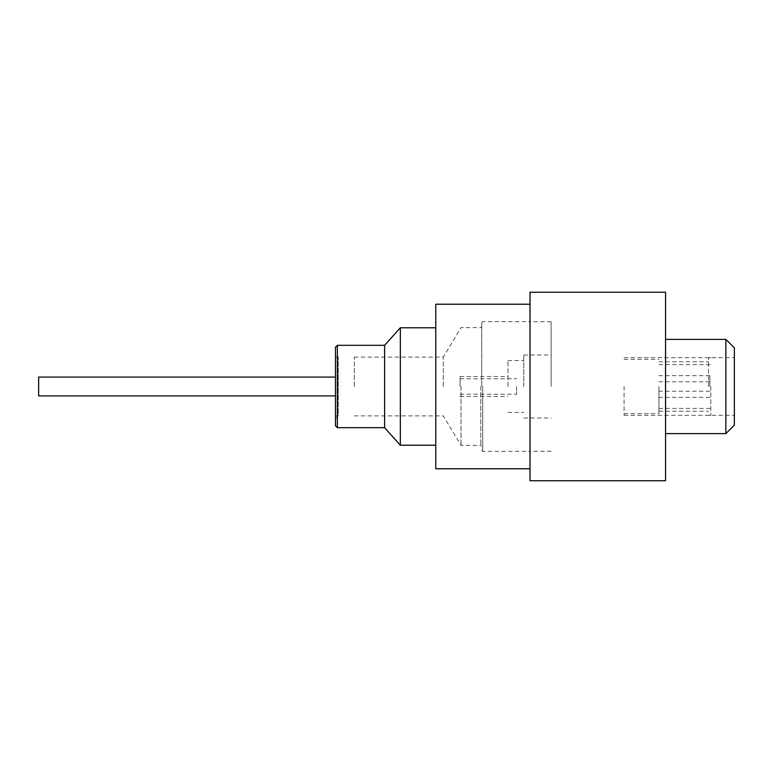 <?xml version="1.0" encoding="UTF-8"?>
<svg xmlns="http://www.w3.org/2000/svg" width="773" height="773" viewBox="0 0 773 773"><rect width="100%" height="100%" fill="white"/><g stroke="black" fill="none" stroke-linecap="round" stroke-linejoin="round"><path stroke-width="0.58" stroke-dasharray="3.87 2.9" d="M551.13 386.5L551.13 321.703L551.13 386.5M523.804 386.5L523.804 355.02L523.804 386.5M516.635 386.5L516.635 394.23L516.635 386.5M460.09 386.5L460.09 376.509L460.09 386.5M507.967 386.5L507.967 360.585L507.967 386.5M354.343 386.5L354.343 357.097L354.343 386.5M530.017 480.748L530.017 292.252M481.763 386.5L481.763 322.602L481.763 386.5M461.027 386.5L461.027 445.403L461.027 386.5M443.306 386.5L443.306 357.097L443.306 386.5M624.082 386.5L624.082 415.343L624.082 386.5M658.954 386.5L658.954 413.642L658.954 386.5M710.793 386.5L710.793 415.246L710.793 386.5M708.522 386.5L708.522 357.754L708.522 386.5M709.846 386.5L709.846 375.659L709.846 386.5M335.492 377.079L335.492 395.921L335.492 377.079M38.65 395.921L38.65 377.079M335.492 425.797L335.492 354.266L335.492 418.734L338.226 416L338.226 357L338.226 416L335.492 416L335.492 357L335.492 416M384.596 427.682L384.596 345.318M400.337 445.219L400.337 327.781M435.769 468.776L435.769 304.224M725.866 339.376L725.866 433.624M734.35 425.14L734.35 347.86M665.553 480.748L665.553 292.252M665.553 386.5L665.553 339.376L665.553 386.5M734.35 386.5L734.35 415.343L734.35 386.5M482.71 386.5L482.71 451.345L482.71 386.5M480.825 386.5L480.825 445.403L480.825 386.5M337.376 427.682L337.376 345.318M523.804 417.98L551.13 417.98M523.804 355.02L551.13 355.02M460.09 394.23L516.635 394.23M460.09 378.77L516.635 378.77M460.09 396.491L507.967 396.491M460.09 376.509L507.967 376.509M507.967 412.415L523.804 412.415M507.967 360.585L523.804 360.585M481.763 450.398L482.71 451.345L530.017 451.345M481.763 322.602L482.71 321.655L530.017 321.655M354.343 415.903L443.306 415.903L461.027 445.403L480.825 445.403L481.763 446.35M354.343 357.097L443.306 357.097L461.027 327.597L480.825 327.597L481.763 326.65M551.13 321.703L530.017 321.703M551.13 451.297L530.017 451.297M658.954 408.366L710.793 408.366M658.954 364.634L710.793 364.634M624.082 413.642L658.954 413.642M624.082 359.358L658.954 359.358M658.954 411.197L708.522 411.197M658.954 361.803L708.522 361.803M708.522 415.246L710.793 415.246M708.522 357.754L710.793 357.754M709.846 381.785L658.954 381.785M709.846 391.215L658.954 391.215M709.846 375.659L658.954 375.659M709.846 397.341L658.954 397.341M335.492 357L338.226 357L335.492 354.266M624.082 415.343L734.35 415.343M624.082 357.657L734.35 357.657"/><path stroke-width="1.16" d="M335.492 395.921L38.65 395.921L38.65 377.079L335.492 377.079M337.376 427.682L337.376 345.318L384.596 345.318L384.596 427.682L337.376 427.682L335.492 425.797L335.492 347.203L335.492 418.734M384.596 345.318L400.337 327.781L400.337 445.219L435.769 445.219M530.017 304.224L435.769 304.224L435.769 468.776L530.017 468.776M725.866 433.624L725.866 339.376L734.35 347.86L734.35 425.14L725.866 433.624L665.553 433.624M530.017 292.252L530.017 480.748L665.553 480.748L665.553 292.252L530.017 292.252M337.376 345.318L335.492 347.203M384.596 427.682L400.337 445.219M400.337 327.781L435.769 327.781M665.553 339.376L725.866 339.376"/></g></svg>
